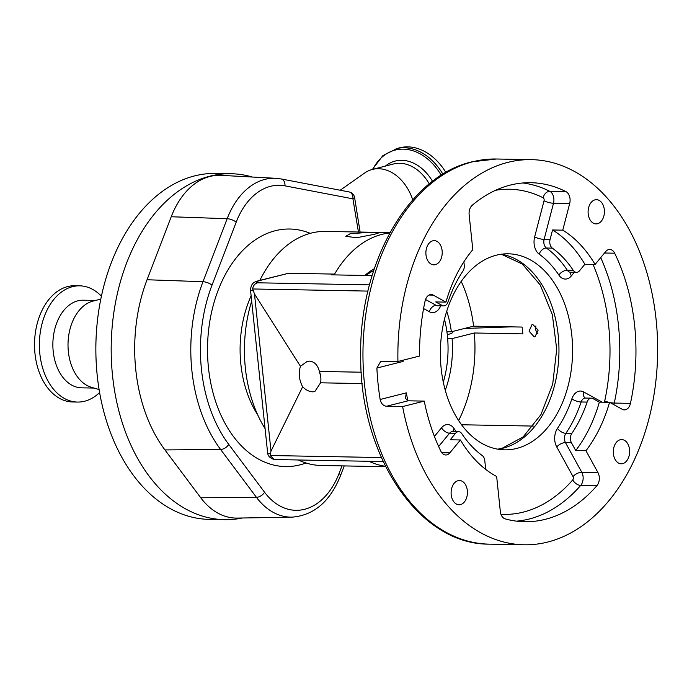 <?xml version="1.0" encoding="UTF-8"?>
<svg xmlns="http://www.w3.org/2000/svg" width="692" height="692" viewBox="0 0 692 692"><rect width="100%" height="100%" fill="white"/><g stroke="black" fill="none" stroke-linecap="round" stroke-linejoin="round"><path stroke-width="1.04" d="M445.899 172.446A58.128 42.221 -104.2 0 0 399.665 147.803L396.3 148.659M441.237 175.258A57.029 41.425 -104.2 0 0 372.789 169.341M442.915 174.211A58.128 42.221 -104.2 0 0 397.234 148.443A58.128 42.221 -104.2 0 0 396.144 148.694M360.099 232.045L354.624 197.592A6.92 6.92 0 0 0 349.097 191.935A6.92 5.078 100.8 0 1 352.911 198.829A6.92 1.358 -9.5 0 0 354.624 197.592M171.227 216.752A80.462 54.253 -88.9 0 1 209.961 176.443A80.462 54.253 -88.9 0 1 221.068 175.353L275.805 178.302A78.516 52.947 -88.9 0 0 264.958 179.366A78.516 52.947 -88.9 0 0 227.166 218.707L171.227 216.752L147.05 279.75A138.132 93.143 -88.9 0 0 164.938 449.93L200.758 497.773A80.462 54.253 -88.9 0 0 237.226 518.083L292.033 517.149A78.516 52.947 -88.9 0 1 256.447 497.332L200.758 497.773M242.338 517.997A173 116.654 -88.9 0 1 224.666 519.666A173 116.654 -88.9 0 1 111.412 360.229A173 116.654 -88.9 0 1 209.927 176.175A173 116.654 -88.9 0 1 231.033 173.727A173 116.654 -88.9 0 1 252.312 177.031M224.666 519.666L209.339 519.381A173 116.654 -88.9 0 1 96.084 359.952A173 116.654 -88.9 0 1 194.599 175.898A173 116.654 -88.9 0 1 215.705 173.441L231.033 173.727M412.761 199.858A43.83 31.832 -104.2 0 0 372.305 169.462A43.83 31.832 -104.2 0 0 364.528 173.087L340.196 190.231M95.859 346.865A53.05 35.776 -88.9 0 1 95.954 341.666M99.112 389.561L91.379 387.278A43.83 29.548 -88.9 0 1 68.024 343.751A43.83 29.548 -88.9 0 1 92.962 301.115A43.83 29.548 -88.9 0 1 93.031 301.098M94.043 388.065L81.613 387.831A43.83 29.548 -88.9 0 1 52.921 347.445A43.83 29.548 -88.9 0 1 77.885 300.821A43.83 29.548 -88.9 0 1 83.23 300.198L95.652 300.423M99.622 392.52A58.128 39.193 -88.9 0 1 84.597 401.239A58.128 39.193 -88.9 0 1 77.504 402.061A58.128 39.193 -88.9 0 1 39.453 348.491A58.128 39.193 -88.9 0 1 72.556 286.652A58.128 39.193 -88.9 0 1 79.649 285.831A58.128 39.193 -88.9 0 1 101.395 296.176M77.504 402.061L72.651 401.974A58.128 39.193 -88.9 0 1 34.6 348.405A58.128 39.193 -88.9 0 1 67.704 286.566A58.128 39.193 -88.9 0 1 74.797 285.735L79.649 285.831M389.985 232.598L325.551 231.413A117.06 78.931 91.1 0 0 311.27 233.074A117.06 78.931 91.1 0 0 259.855 280.381M251.68 301.081A117.06 78.931 91.1 0 0 265.088 428.659M298.313 459.981A117.06 78.931 91.1 0 0 321.235 465.491L385.669 466.685M458.649 420.554A119.95 80.877 91.1 0 0 474.331 332.99L522.867 333.881A119.95 80.877 91.1 0 0 522.149 327.065L473.613 326.166A119.95 80.877 91.1 0 0 461.209 281.376M446.911 331.702L451.366 331.788L473.613 326.166M447.283 334.617A16.72 2.232 -6 0 0 448.286 334.374A16.72 2.232 -6 0 0 452.577 332.402A16.72 2.232 -6 0 0 451.504 331.753M464.505 328.466L511.293 326.858M474.331 332.99L452.084 338.604L447.655 338.526M373.706 270.546A83.836 56.528 91.1 0 0 365.999 275.477M532.857 324.548L531.984 324.643L529.086 331.174L534.155 336.848L535.037 336.745L538.134 330.162L532.857 324.548M533.376 426.082L461.573 424.758M451.366 331.788A86.578 58.379 91.1 0 0 446.729 311.166M389.769 232.988A117.06 78.931 91.1 0 0 381.941 234.372A117.06 78.931 91.1 0 0 334.591 274.101L288.607 273.253L260.789 280.277A16.15 2.154 -6 0 0 257.658 282.803C254.838 283.573 253.16 285.632 252.641 288.971L254.483 293.918L300.475 366.327L307.179 361.406L309.428 361.137C314.428 361.587 317.74 365.021 319.375 371.44L361.267 372.209M372.114 275.589L331.658 274.845L334.591 274.101M368.992 461.279A117.06 78.931 91.1 0 0 385.47 466.287M445.267 390.253A86.578 58.379 91.1 0 0 452.084 338.604M374.303 268.738A86.578 58.379 91.1 0 0 364.848 275.451M260.789 280.277A6.92 5.026 -104.2 0 0 259.811 280.39L288.607 273.253M443.312 382.183A83.836 56.528 91.1 0 0 444.472 319.159M537.909 333.803A6.237 4.533 75.8 0 1 535.893 325.906M362.219 383.576L320.569 382.806L314.799 391.594L312.654 391.836C309.229 391.689 305.89 390.011 302.629 386.802L270.996 451.072L270.139 455.509L381.387 457.559M383.186 461.547L275.165 459.557L274.179 459.436L270.139 455.509M320.707 376.483L319.297 371.12M302.629 386.802C299.005 379.674 298.287 372.85 300.475 366.327M597.507 223.724A12.11 8.166 91.1 0 0 604.41 210.844A12.11 8.166 91.1 0 0 596.478 199.677A12.11 8.166 91.1 0 0 594.999 199.85A12.11 8.166 91.1 0 0 588.105 212.738A12.11 8.166 91.1 0 0 596.037 223.897A12.11 8.166 91.1 0 0 597.507 223.724M435.303 264.681A12.11 8.166 91.1 0 0 442.205 251.802A12.11 8.166 91.1 0 0 434.273 240.634A12.11 8.166 91.1 0 0 432.794 240.807A12.11 8.166 91.1 0 0 425.9 253.696A12.11 8.166 91.1 0 0 433.832 264.854A12.11 8.166 91.1 0 0 435.303 264.681M460.517 504.58A12.11 8.166 91.1 0 0 467.42 491.692A12.11 8.166 91.1 0 0 459.488 480.533A12.11 8.166 91.1 0 0 458.009 480.706A12.11 8.166 91.1 0 0 451.115 493.595A12.11 8.166 91.1 0 0 459.047 504.753A12.11 8.166 91.1 0 0 460.517 504.58M622.722 463.623A12.11 8.166 91.1 0 0 629.625 450.743A12.11 8.166 91.1 0 0 621.693 439.576A12.11 8.166 91.1 0 0 620.214 439.749A12.11 8.166 91.1 0 0 613.32 452.637A12.11 8.166 91.1 0 0 621.252 463.796A12.11 8.166 91.1 0 0 622.722 463.623M320.569 382.806A15.57 11.306 -104.2 0 0 319.375 371.44M587.11 402.078L581.15 401.974A6.92 4.662 -88.9 0 1 585.449 398.056L591.409 398.168A6.92 4.662 -88.9 0 0 587.11 402.078A115.33 77.772 -88.9 0 1 571.817 433.426A6.92 4.662 -88.9 0 0 571.436 442.733L575.735 450.544L585.951 450.734L597.957 472.575A9.23 6.219 -88.9 0 1 596.867 485.732A169.54 114.318 -88.9 0 1 545.322 519.32A169.54 114.318 -88.9 0 1 524.64 521.725A169.54 114.318 -88.9 0 1 505.238 518.896A9.23 6.219 -88.9 0 1 500.316 511.379L496.648 476.485A131.938 88.965 -88.9 0 1 460.439 439.965L450.224 439.775L455.552 433.296A6.92 4.662 -88.9 0 1 458.606 431.696A6.92 4.662 -88.9 0 1 461.823 433.711A115.33 77.772 -88.9 0 0 482.289 455.587A6.92 4.662 -88.9 0 1 484.781 460.638L485.706 469.392M408.072 400.806L386.43 406.273C383.23 405.823 381.136 403.557 380.15 399.474L406.351 392.857L405.408 398.324L408.072 400.806L424.248 401.109A169.54 114.318 91.1 0 0 440.856 451.236A9.23 6.219 91.1 0 0 445.752 454.99A9.23 6.219 91.1 0 0 446.876 454.86A9.23 6.219 91.1 0 0 449.826 452.862L460.439 439.965M424.248 401.109L402.614 406.576A192.601 129.871 91.1 0 0 524.216 544.786A192.601 129.871 91.1 0 0 547.718 542.052A192.601 129.871 91.1 0 0 657.4 337.142A192.601 129.871 91.1 0 0 531.309 159.644A192.601 129.871 91.1 0 0 507.807 162.378A192.601 129.871 91.1 0 0 397.935 361.501L419.577 356.034A169.54 114.318 91.1 0 1 425.078 301.063A9.23 6.219 91.1 0 1 431.168 294.541A9.23 6.219 91.1 0 1 433.244 295.112L445.951 302.127A131.938 88.965 -88.9 0 1 472.809 249.674L469.141 214.788A9.23 6.219 91.1 0 1 472.273 205.239A169.54 114.318 91.1 0 1 530.885 182.705A169.54 114.318 91.1 0 1 565.952 191.606A9.23 6.219 91.1 0 1 569.68 203.552L562.769 230.168A131.938 88.965 -88.9 0 1 595.085 264.465L605.699 251.568A9.23 6.219 -88.9 0 1 609.773 249.44A9.23 6.219 -88.9 0 1 614.66 253.194A169.54 114.318 -88.9 0 1 630.447 403.367A9.23 6.219 -88.9 0 1 625.481 409.759A9.23 6.219 -88.9 0 1 624.357 409.889A9.23 6.219 -88.9 0 1 622.281 409.318L609.574 402.303L599.35 402.121L592.966 398.592A6.92 4.662 -88.9 0 0 591.409 398.168M585.951 450.734A131.938 88.965 91.1 0 0 609.574 402.303M386.43 406.273L402.614 406.576M402.312 360.394L403.099 361.432L376.889 368.049A192.601 129.871 91.1 0 0 380.15 399.474M376.889 368.049L380.764 361.319L397.935 361.501M463.882 261.784L464.237 265.148A6.92 4.662 -88.9 0 1 462.905 271.16A115.33 77.772 -88.9 0 0 447.975 301.971A6.92 4.662 -88.9 0 1 444.523 305.795A6.92 4.662 -88.9 0 1 443.676 305.89A6.92 4.662 -88.9 0 1 442.119 305.457L435.735 301.937L445.951 302.127M552.553 229.978A131.938 88.965 91.1 0 1 584.87 264.283L579.533 270.762A6.92 4.662 -88.9 0 1 577.318 272.259A6.92 4.662 -88.9 0 1 576.479 272.354A6.92 4.662 -88.9 0 1 573.261 270.338A115.33 77.772 -88.9 0 0 552.346 248.134A6.92 4.662 -88.9 0 1 550.079 239.501L552.553 229.978L562.769 230.168M584.87 264.283L595.085 264.465M575.735 450.544A131.938 88.965 91.1 0 0 599.35 402.121M516.63 448.451A98.03 66.103 -88.9 0 1 504.667 449.843A98.03 66.103 -88.9 0 1 440.493 359.494A98.03 66.103 -88.9 0 1 496.32 255.201A98.03 66.103 -88.9 0 1 508.274 253.808A98.03 66.103 -88.9 0 1 572.457 344.149A98.03 66.103 -88.9 0 1 516.63 448.451M350.014 233.784L368.326 232.33L379.052 232.806L374.709 234.242L356.614 237.737L345.784 236.309L350.014 233.784M432.552 181.33A46.373 33.683 -104.2 0 0 385.366 166.097M358.439 232.019L352.911 198.829L284.94 185.845A71.605 48.284 91.1 0 0 270.65 186.278A71.605 48.284 91.1 0 0 236.188 222.149L212.011 285.139A129.266 87.166 91.1 0 0 228.749 444.411L264.578 492.254A71.605 48.284 91.1 0 0 339.071 473.44L341.978 465.88M305.994 463A118.79 80.099 -88.9 0 1 299.939 464.877A118.79 80.099 -88.9 0 1 208.465 367.781A118.79 80.099 -88.9 0 1 275.321 230.704A118.79 80.099 -88.9 0 1 310.215 233.342M264.578 492.254A6.92 3.858 143.2 0 1 256.447 497.332L220.618 449.489L164.938 449.93M228.749 444.411A6.92 3.858 -36.8 0 1 220.618 449.489A136.186 91.828 -88.9 0 1 202.99 281.696L147.05 279.75M212.011 285.139A6.92 2.422 21 0 0 202.99 281.696L227.166 218.707A6.92 2.422 21 0 1 236.188 222.149M349.097 191.935L281.134 178.951A6.92 5.078 100.8 0 1 284.94 185.845M339.071 473.44A6.92 2.422 21 0 1 340.429 475.828L344.227 465.915M429.291 183.908A43.942 31.918 -104.2 0 0 393.566 163.978A43.942 31.918 -104.2 0 0 393.445 164.004L372.305 169.462M257.701 414.828A95.73 64.546 -88.9 0 1 251.127 295.795M259.699 280.424A95.73 64.546 -88.9 0 1 260.192 279.706M257.658 282.803L369.502 284.87M252.909 290.822A23.07 3.071 174 0 1 250.487 289.732L267.622 452.741A23.07 3.071 -6 0 0 270.044 453.831M254.483 293.918L270.996 451.072M367.954 291.09L252.641 288.971M501.458 254.206A98.03 66.103 -88.9 0 1 558.963 348.958A98.03 66.103 -88.9 0 1 503.006 448.2A98.03 66.103 -88.9 0 1 497.868 449.194M489.305 544.146C419.067 544.82 360.056 456.089 360.705 356.96C358.69 264.742 407.718 176.451 471.918 161.841L496.398 159.004A192.601 129.871 91.1 0 0 472.896 161.729A192.601 129.871 91.1 0 0 363.213 366.648A192.601 129.871 91.1 0 0 489.305 544.146L524.216 544.786M455.552 433.296L449.592 433.183L438.633 446.496M441.764 452.715L449.826 452.862M429.075 295.034L433.244 295.112M425.528 299.489L436.159 305.354L442.119 305.457M522.789 182.982A169.54 114.318 -88.9 0 1 549.777 191.303L565.952 191.606M544.042 200.758A6.92 1.713 14.6 0 0 553.505 203.249L544.12 239.389A6.92 1.713 14.6 0 1 534.657 236.898L544.042 200.758A2.31 1.557 91.1 0 0 543.108 197.765A6.92 4.861 -63.3 0 1 549.777 191.303A9.23 6.219 -88.9 0 1 553.505 203.249L569.68 203.552M552.346 248.134L546.386 248.021A6.92 4.662 -88.9 0 1 544.12 239.389L550.079 239.501M604.514 253.012L614.66 253.194M600.708 257.632A169.54 114.318 -88.9 0 1 614.271 403.064L630.447 403.367M571.436 442.733L565.476 442.62L581.782 472.273L597.957 472.575M500.991 514.329A162.62 109.656 91.1 0 0 523.316 512.106A162.62 109.656 91.1 0 0 572.76 479.893A2.31 1.557 91.1 0 0 573.037 476.598A6.92 3.313 151.2 0 1 581.782 472.273A9.23 6.219 -88.9 0 1 580.692 485.429L596.867 485.732M572.76 479.893A6.92 3.988 -138.9 0 0 580.692 485.429A169.54 114.318 -88.9 0 1 529.146 519.026A169.54 114.318 -88.9 0 1 516.561 521.154M406.351 392.857A162.62 109.656 91.1 0 0 407.873 400.798M434.429 436.427L441.557 427.76A6.92 3.893 -140.6 0 0 449.592 433.183A6.92 4.662 -88.9 0 1 452.646 431.592L458.606 431.696M456.21 431.652A108.41 73.101 91.1 0 1 454.099 428.608A13.84 9.333 91.1 0 0 441.557 427.76M573.037 476.598L556.731 446.946A13.84 9.333 91.1 0 1 557.492 428.339A108.41 73.101 91.1 0 0 571.869 398.869A13.84 9.333 91.1 0 1 583.581 391.897L602.187 402.173M604.064 402.208A2.31 1.557 91.1 0 0 604.713 400.945A162.62 109.656 91.1 0 0 593.027 264.43M574.325 272.319L571.393 275.883A13.84 9.333 91.1 0 1 566.973 278.876A13.84 9.333 91.1 0 1 558.851 275.035A108.41 73.101 91.1 0 0 539.189 254.163A13.84 9.333 91.1 0 1 534.657 236.898M543.108 197.765A162.62 109.656 91.1 0 0 495.55 190.291M437.578 305.795L437.716 305.777A6.92 4.662 -88.9 0 1 436.159 305.354A6.92 4.818 -61.1 0 0 429.36 311.746A13.84 9.333 91.1 0 0 434.169 312.412A13.84 9.333 91.1 0 0 440.683 305.838M429.36 311.746L423.582 308.554M403.055 360.203A162.62 109.656 91.1 0 0 403.099 361.432M570.779 272.25A6.92 3.893 -140.6 0 0 571.393 275.883M613.813 404.647A9.23 6.219 -88.9 0 0 614.271 403.064A6.92 1.436 12.2 0 1 610.007 402.545M608.856 402.294A6.92 1.436 12.2 0 1 604.713 400.945M585.449 398.056L585.311 398.03A6.92 4.818 118.9 0 1 583.581 391.897M556.731 446.946A6.92 3.313 -28.8 0 1 565.476 442.62A6.92 4.662 -88.9 0 1 565.857 433.322L571.817 433.426M454.099 428.608A6.92 3.668 -33.7 0 0 453.113 431.6M571.869 398.869A6.92 2.163 18.5 0 0 581.15 401.974A115.33 77.772 -88.9 0 1 565.857 433.322A6.92 3.564 34.3 0 1 557.492 428.339M570.372 272.267L570.519 272.25A6.92 4.662 -88.9 0 1 567.302 270.226A6.92 3.668 -33.7 0 0 558.851 275.035M539.189 254.163A6.92 4.628 -54.3 0 1 546.386 248.021A115.33 77.772 -88.9 0 1 567.302 270.226L573.261 270.338M397.234 148.443L382.884 155.596L372.374 169.445M281.134 178.951L275.805 178.302M292.033 517.149C313.9 515.384 330.032 501.613 340.429 475.828M92.962 301.115L100.781 299.117M267.622 452.741C267.865 455.985 270.053 458.216 274.179 459.436M250.487 289.732C251.481 282.535 254.345 281.903 259.811 280.39M497.712 449.169L502.029 448.312L523.109 436.955L540.919 414.646L552.709 384.069L556.714 349.244L552.354 314.722L540.279 285.017L522.339 264.05L501.302 254.223M570.519 272.25L576.479 272.354M437.716 305.777L443.676 305.89M496.398 159.004L531.309 159.644"/></g></svg>
